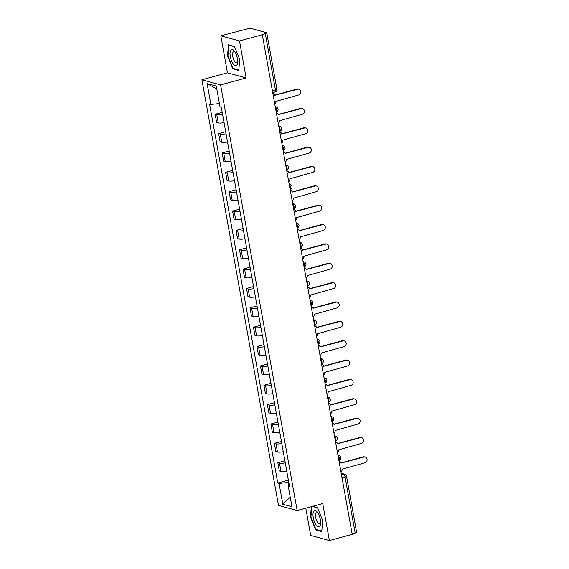 <?xml version="1.0" encoding="UTF-8"?>
<svg xmlns="http://www.w3.org/2000/svg" width="569" height="569" viewBox="0 0 569 569"><rect width="100%" height="100%" fill="white"/><g stroke="black" fill="none" stroke-linecap="round" stroke-linejoin="round"><path stroke-width="0.85" d="M305.802 508.188L310.702 535.422L329.38 540.55L352.19 534.327L262.295 34.723L239.492 40.947L220.808 35.819L227.458 72.804L201.903 79.774L278.49 505.421L297.174 510.542L220.587 84.902L246.142 77.925L239.492 40.947M220.808 35.819L247.714 28.777A2.575 0.533 -10.2 0 1 251.093 28.45L266.505 32.682A2.575 0.533 -10.2 0 1 266.754 32.846L276.868 89.063A2.575 0.533 169.8 0 1 275.417 89.817L265.303 33.607A2.575 0.533 -10.2 0 0 266.754 32.846M329.38 540.55L322.73 503.572L297.174 510.542M342.026 477.825L345.084 476.993A2.575 0.533 169.8 0 0 346.528 476.239L356.642 532.449A2.575 0.533 169.8 0 1 355.198 533.21L345.084 476.993A2.575 0.996 -105.3 0 0 343.548 474.212L341.258 473.586M352.14 534.042L355.198 533.21M265.303 33.607L262.295 34.723M222.586 114.426A5.925 1.216 169.8 0 1 216.81 114.718L215.146 114.262L216.625 122.449L218.283 122.904A5.925 1.216 -10.2 0 0 224.058 122.62M222.209 112.335L215.146 114.262M226.064 133.786A5.925 1.216 169.8 0 1 220.295 134.078L218.631 133.623L220.103 141.809L221.768 142.264A5.925 1.216 -10.2 0 0 227.543 141.973M225.694 131.695L218.631 133.623M229.549 153.146A5.925 1.216 169.8 0 1 223.773 153.438L222.116 152.976L223.589 161.169L225.253 161.624A5.925 1.216 -10.2 0 0 231.021 161.333M229.172 151.055L222.116 152.976M233.034 172.499A5.925 1.216 169.8 0 1 227.259 172.791L225.601 172.336L227.074 180.529L228.731 180.985A5.925 1.216 -10.2 0 0 234.506 180.693M232.657 170.408L225.601 172.336M236.519 191.86A5.925 1.216 169.8 0 1 230.744 192.151L229.079 191.696L230.559 199.89L232.216 200.345A5.925 1.216 -10.2 0 0 237.991 200.053M236.142 189.769L229.079 191.696M239.997 211.22A5.925 1.216 169.8 0 1 234.229 211.512L232.565 211.056L234.037 219.243L235.701 219.698A5.925 1.216 -10.2 0 0 241.476 219.406M239.62 209.129L232.565 211.056M243.482 230.58A5.925 1.216 169.8 0 1 237.707 230.872L236.05 230.417L237.522 238.603L239.186 239.058A5.925 1.216 -10.2 0 0 244.954 238.767M243.105 228.489L236.05 230.417M246.967 249.933A5.925 1.216 169.8 0 1 241.192 250.225L239.535 249.77L241.007 257.963L242.664 258.418A5.925 1.216 -10.2 0 0 248.44 258.127M246.59 247.842L239.535 249.77M250.452 269.293A5.925 1.216 169.8 0 1 244.677 269.585L243.013 269.13L244.485 277.323L246.149 277.779A5.925 1.216 -10.2 0 0 251.925 277.487M250.076 267.202L243.013 269.13M253.93 288.654A5.925 1.216 169.8 0 1 248.162 288.945L246.498 288.49L247.97 296.677L249.635 297.132A5.925 1.216 -10.2 0 0 255.403 296.847M253.554 286.563L246.498 288.49M257.416 308.014A5.925 1.216 169.8 0 1 251.64 308.306L249.983 307.85L251.455 316.037L253.113 316.492A5.925 1.216 -10.2 0 0 258.888 316.2M257.039 305.923L249.983 307.85M260.901 327.374A5.925 1.216 169.8 0 1 255.125 327.666L253.461 327.203L254.94 335.397L256.598 335.852A5.925 1.216 -10.2 0 0 262.373 335.561M260.524 325.283L253.461 327.203M264.379 346.727A5.925 1.216 169.8 0 1 258.611 347.019L256.946 346.564L258.418 354.757L260.083 355.212A5.925 1.216 -10.2 0 0 265.858 354.921M264.009 344.636L256.946 346.564M267.864 366.087A5.925 1.216 169.8 0 1 262.089 366.379L260.431 365.924L261.904 374.118L263.568 374.573A5.925 1.216 -10.2 0 0 269.336 374.281M267.487 363.996L260.431 365.924M271.349 385.448A5.925 1.216 169.8 0 1 265.574 385.739L263.916 385.284L265.389 393.471L267.046 393.926A5.925 1.216 -10.2 0 0 272.821 393.634M270.972 383.357L263.916 385.284M274.834 404.808A5.925 1.216 169.8 0 1 269.059 405.1L267.394 404.644L268.874 412.831L270.531 413.286A5.925 1.216 -10.2 0 0 276.306 412.994M274.457 402.717L267.394 404.644M278.312 424.168A5.925 1.216 169.8 0 1 272.544 424.453L270.88 423.997L272.352 432.191L274.016 432.646A5.925 1.216 -10.2 0 0 279.792 432.355M277.935 422.077L270.88 423.997M281.797 443.521A5.925 1.216 169.8 0 1 276.022 443.813L274.365 443.358L275.837 451.551L277.501 452.006A5.925 1.216 -10.2 0 0 283.27 451.715M281.42 441.43L274.365 443.358M285.282 462.882A5.925 1.216 169.8 0 1 279.507 463.173L277.85 462.718L279.322 470.904L280.979 471.367A5.925 1.216 -10.2 0 0 286.755 471.075M284.905 460.79L277.85 462.718M219.421 103.586L210.864 104.412L207.116 83.565L216.27 86.075L220.018 106.922L221.298 107.278L289.486 486.26L288.206 485.905L291.961 506.759L282.807 504.248L279.059 483.394L288.021 482.533L288.575 485.627M210.864 104.412L209.584 104.063L277.779 483.045L279.059 483.394M201.903 79.774L220.587 84.902M227.458 72.804L246.142 77.925M238.802 70.428L239.677 59.283L234.492 46.473L228.418 44.809L227.543 55.954L232.728 68.764L238.802 70.428M311.335 506.68L310.51 517.086L315.703 529.895L321.769 531.56L322.651 520.415L317.459 507.612L312.708 506.303M288.782 482.32L288.021 482.533M288.391 480.151L277.779 483.045M289.28 485.087L288.206 485.905M207.116 83.565L216.796 89.013M290.226 497.142L282.807 504.248M233.603 68.522L232.728 68.764M227.97 55.84L227.543 55.954M316.577 529.654L315.703 529.895M310.937 516.972L310.51 517.086M274.784 104.134A2.575 2.319 105.3 0 0 275.858 101.403L298.746 94.959A2.966 2.66 105.3 0 0 299.017 89.248A2.966 2.66 105.3 0 0 297.722 89.255L274.763 95.322A2.575 2.319 105.3 0 0 272.857 93.401M274.727 95.144L297.011 89.056A2.966 2.66 -74.7 0 1 298.312 89.056L299.017 89.248M278.269 123.494A2.575 2.319 105.3 0 0 279.343 120.763L302.231 114.319A2.966 2.66 105.3 0 0 302.502 108.608A2.966 2.66 105.3 0 0 301.207 108.615L278.248 114.682A2.575 2.319 105.3 0 0 276.342 112.762M278.213 114.497L300.496 108.416A2.966 2.66 -74.7 0 1 301.79 108.416L302.502 108.608M281.755 142.855A2.575 2.319 105.3 0 0 282.829 140.123L305.717 133.679A2.966 2.66 105.3 0 0 305.987 127.968A2.966 2.66 105.3 0 0 304.685 127.968L281.733 134.042A2.575 2.319 105.3 0 0 279.82 132.122L280.119 132.179M281.691 133.857L303.981 127.776A2.966 2.66 -74.7 0 1 305.276 127.776L305.987 127.968M230.815 50.086A8.371 3.243 -105.3 0 0 231.498 60.748A8.371 3.243 -105.3 0 0 236.868 65.03A8.371 3.243 -105.3 0 0 237.629 62.483A8.371 3.243 -105.3 0 0 234.599 51.388A8.371 3.243 -105.3 0 0 230.815 50.086M235.203 52.334A5.733 2.219 -105.3 0 0 233.688 51.658A5.733 2.219 -105.3 0 0 233.126 52.071A5.733 2.219 -105.3 0 0 233.304 58.586A5.733 2.219 -105.3 0 0 236.704 62.718A5.733 2.219 -105.3 0 0 237.266 62.298A5.733 2.219 -105.3 0 0 237.664 61.367M238.838 69.959L232.984 68.351L227.956 55.94L228.809 45.15L234.592 46.736M229.229 45.029L228.809 45.15M313.782 511.218A8.371 3.243 -105.3 0 0 314.472 521.88A8.371 3.243 -105.3 0 0 319.835 526.161A8.371 3.243 -105.3 0 0 320.596 523.615A8.371 3.243 -105.3 0 0 317.573 512.52A8.371 3.243 -105.3 0 0 313.782 511.218M318.171 513.466A5.733 2.219 -105.3 0 0 316.656 512.79A5.733 2.219 -105.3 0 0 316.094 513.202A5.733 2.219 -105.3 0 0 316.272 519.717A5.733 2.219 -105.3 0 0 319.678 523.85A5.733 2.219 -105.3 0 0 320.24 523.437A5.733 2.219 -105.3 0 0 320.639 522.498M321.805 531.09L315.959 529.483L310.93 517.079L311.762 506.566M312.289 506.417L317.566 507.868M285.24 162.215A2.575 2.319 105.3 0 0 286.307 159.476L309.195 153.04A2.966 2.66 105.3 0 0 309.465 147.328A2.966 2.66 105.3 0 0 308.17 147.328L285.218 153.395A2.575 2.319 105.3 0 0 283.305 151.482M285.176 153.217L307.459 147.136A2.966 2.66 -74.7 0 1 308.761 147.129L309.465 147.328M288.718 181.568A2.575 2.319 105.3 0 0 289.792 178.837L312.68 172.393A2.966 2.66 105.3 0 0 312.95 166.681A2.966 2.66 105.3 0 0 311.656 166.689L288.696 172.756A2.575 2.319 105.3 0 0 286.79 170.842M288.661 172.578L310.944 166.497A2.966 2.66 -74.7 0 1 312.246 166.489L312.95 166.681M292.203 200.928A2.575 2.319 105.3 0 0 293.277 198.197L316.165 191.753A2.966 2.66 105.3 0 0 316.435 186.042A2.966 2.66 105.3 0 0 315.134 186.049L292.182 192.116A2.575 2.319 105.3 0 0 290.275 190.195L290.574 190.259M292.139 191.938L314.429 185.85A2.966 2.66 -74.7 0 1 315.724 185.85L316.435 186.042M295.688 220.288A2.575 2.319 105.3 0 0 296.762 217.557L319.65 211.113A2.966 2.66 105.3 0 0 319.92 205.402A2.966 2.66 105.3 0 0 318.619 205.402L295.667 211.476A2.575 2.319 105.3 0 0 293.753 209.556M295.624 211.291L317.915 205.21A2.966 2.66 -74.7 0 1 319.209 205.21L319.92 205.402M299.166 239.649A2.575 2.319 105.3 0 0 300.24 236.917L323.128 230.473A2.966 2.66 105.3 0 0 323.398 224.762A2.966 2.66 105.3 0 0 322.104 224.762L299.145 230.836A2.575 2.319 105.3 0 0 297.238 228.916M299.109 230.651L321.393 224.57A2.966 2.66 -74.7 0 1 322.694 224.563L323.398 224.762M302.651 259.002A2.575 2.319 105.3 0 0 303.725 256.27L326.613 249.834A2.966 2.66 105.3 0 0 326.883 244.122A2.966 2.66 105.3 0 0 325.589 244.122L302.63 250.189A2.575 2.319 105.3 0 0 300.724 248.276L301.022 248.333M302.594 250.011L324.878 243.93A2.966 2.66 -74.7 0 1 326.179 243.923L326.883 244.122M306.136 278.362A2.575 2.319 105.3 0 0 307.21 275.631L330.098 269.187A2.966 2.66 105.3 0 0 330.369 263.475A2.966 2.66 105.3 0 0 329.067 263.483L306.115 269.55A2.575 2.319 105.3 0 0 304.202 267.629M306.072 269.372L328.363 263.291A2.966 2.66 -74.7 0 1 329.657 263.283L330.369 263.475M309.621 297.722A2.575 2.319 105.3 0 0 310.688 294.991L333.583 288.547A2.966 2.66 105.3 0 0 333.854 282.836A2.966 2.66 105.3 0 0 332.552 282.843L309.6 288.91A2.575 2.319 105.3 0 0 307.687 286.989M309.557 288.725L331.848 282.644A2.966 2.66 -74.7 0 1 333.142 282.644L333.854 282.836M313.099 317.082A2.575 2.319 105.3 0 0 314.173 314.351L337.061 307.907A2.966 2.66 105.3 0 0 337.332 302.196A2.966 2.66 105.3 0 0 336.037 302.196L313.078 308.27A2.575 2.319 105.3 0 0 311.172 306.35L311.471 306.407M313.042 308.085L335.326 302.004A2.966 2.66 -74.7 0 1 336.628 302.004L337.332 302.196M316.584 336.443A2.575 2.319 105.3 0 0 317.658 333.704L340.547 327.267A2.966 2.66 105.3 0 0 340.817 321.556A2.966 2.66 105.3 0 0 339.522 321.556L316.563 327.63A2.575 2.319 105.3 0 0 314.657 325.71M316.528 327.445L338.811 321.364A2.966 2.66 -74.7 0 1 340.106 321.357L340.817 321.556M320.07 355.796A2.575 2.319 105.3 0 0 321.144 353.065L344.032 346.628A2.966 2.66 105.3 0 0 344.302 340.909A2.966 2.66 105.3 0 0 343 340.916L320.048 346.983A2.575 2.319 105.3 0 0 318.135 345.07M320.006 346.806L342.296 340.724A2.966 2.66 -74.7 0 1 343.591 340.717L344.302 340.909M323.555 375.156A2.575 2.319 105.3 0 0 324.622 372.425L347.51 365.981A2.966 2.66 105.3 0 0 347.78 360.269A2.966 2.66 105.3 0 0 346.485 360.277L323.533 366.344A2.575 2.319 105.3 0 0 321.62 364.423L321.919 364.487M323.491 366.166L345.774 360.077A2.966 2.66 -74.7 0 1 347.076 360.077L347.78 360.269M327.033 394.516A2.575 2.319 105.3 0 0 328.107 391.785L350.995 385.341A2.966 2.66 105.3 0 0 351.265 379.63A2.966 2.66 105.3 0 0 349.971 379.637L327.011 385.704A2.575 2.319 105.3 0 0 325.105 383.783M326.976 385.519L349.259 379.438A2.966 2.66 -74.7 0 1 350.561 379.438L351.265 379.63M330.518 413.876A2.575 2.319 105.3 0 0 331.592 411.145L354.48 404.701A2.966 2.66 105.3 0 0 354.75 398.99A2.966 2.66 105.3 0 0 353.449 398.99L330.497 405.064A2.575 2.319 105.3 0 0 328.59 403.144L328.889 403.201M330.454 404.879L352.744 398.798A2.966 2.66 -74.7 0 1 354.039 398.791L354.75 398.99M334.003 433.229A2.575 2.319 105.3 0 0 335.077 430.498L357.965 424.061A2.966 2.66 105.3 0 0 358.235 418.35A2.966 2.66 105.3 0 0 356.934 418.35L333.982 424.417A2.575 2.319 105.3 0 0 332.068 422.504M333.939 424.239L356.23 418.158A2.966 2.66 -74.7 0 1 357.524 418.151L358.235 418.35M337.481 452.59A2.575 2.319 105.3 0 0 338.555 449.859L361.443 443.415A2.966 2.66 105.3 0 0 361.713 437.703A2.966 2.66 105.3 0 0 360.419 437.71L337.46 443.777A2.575 2.319 105.3 0 0 335.554 441.857M337.424 443.6L359.708 437.518A2.966 2.66 -74.7 0 1 361.009 437.511L361.713 437.703M340.966 471.95A2.575 2.319 105.3 0 0 342.04 469.219L364.928 462.775A2.966 2.66 105.3 0 0 365.198 457.063A2.966 2.66 105.3 0 0 363.904 457.071L340.945 463.138A2.575 2.319 105.3 0 0 339.039 461.217M340.909 462.953L363.193 456.871A2.966 2.66 -74.7 0 1 364.494 456.871L365.198 457.063M337.993 455.428A2.575 2.319 -74.7 0 1 338.904 455.477A2.575 2.575 0 0 1 338.896 460.449L338.896 460.449A2.575 0.996 -105.3 0 0 339.309 458.258A2.575 0.996 -105.3 0 0 338.029 455.605M334.515 436.067A2.575 2.319 -74.7 0 1 335.418 436.117A2.575 2.575 0 0 1 335.411 441.089L335.411 441.089A2.575 0.996 -105.3 0 0 335.824 438.898A2.575 0.996 -105.3 0 0 334.544 436.245M331.03 416.714A2.575 2.319 -74.7 0 1 331.933 416.757A2.575 2.575 0 0 1 331.933 421.729L331.933 421.729A2.575 0.996 -105.3 0 0 332.346 419.545A2.575 0.996 -105.3 0 0 331.058 416.892M327.545 397.354A2.575 2.319 -74.7 0 1 328.448 397.397A2.575 2.575 0 0 1 328.448 402.368L328.448 402.368A2.575 0.996 -105.3 0 0 328.861 400.185A2.575 0.996 -105.3 0 0 327.58 397.532M324.06 377.994A2.575 2.319 -74.7 0 1 324.97 378.044A2.575 2.575 0 0 1 324.963 383.008L324.963 383.008A2.575 0.996 -105.3 0 0 325.376 380.825A2.575 0.996 -105.3 0 0 324.095 378.172M320.582 358.634A2.575 2.319 -74.7 0 1 321.485 358.683A2.575 2.575 0 0 1 321.485 363.655L321.485 363.655A2.575 0.996 -105.3 0 0 321.89 361.464A2.575 0.996 -105.3 0 0 320.61 358.811M317.097 339.28A2.575 2.319 -74.7 0 1 318 339.323A2.575 2.575 0 0 1 318 344.295L318 344.295A2.575 0.996 -105.3 0 0 318.412 342.104A2.575 0.996 -105.3 0 0 317.125 339.458M313.611 319.92A2.575 2.319 -74.7 0 1 314.522 319.963A2.575 2.575 0 0 1 314.515 324.935L314.515 324.935A2.575 0.996 -105.3 0 0 314.927 322.751A2.575 0.996 -105.3 0 0 313.647 320.098M310.126 300.56A2.575 2.319 -74.7 0 1 311.037 300.603A2.575 2.575 0 0 1 311.03 305.574L311.03 305.574A2.575 0.996 -105.3 0 0 311.442 303.391A2.575 0.996 -105.3 0 0 310.162 300.738M306.648 281.2A2.575 2.319 -74.7 0 1 307.552 281.25A2.575 2.575 0 0 1 307.552 286.221L307.552 286.221A2.575 0.996 -105.3 0 0 307.957 284.031A2.575 0.996 -105.3 0 0 306.677 281.378M303.163 261.84A2.575 2.319 -74.7 0 1 304.066 261.889A2.575 2.575 0 0 1 304.066 266.861L304.066 266.861A2.575 0.996 -105.3 0 0 304.479 264.67A2.575 0.996 -105.3 0 0 303.192 262.017M299.678 242.486A2.575 2.319 -74.7 0 1 300.588 242.529A2.575 2.575 0 0 1 300.581 247.501L300.581 247.501A2.575 0.996 -105.3 0 0 300.994 245.31A2.575 0.996 -105.3 0 0 299.714 242.664M296.2 223.126A2.575 2.319 -74.7 0 1 297.103 223.169A2.575 2.575 0 0 1 297.096 228.141L297.096 228.141A2.575 0.996 -105.3 0 0 297.509 225.957A2.575 0.996 -105.3 0 0 296.229 223.304M292.715 203.766A2.575 2.319 -74.7 0 1 293.618 203.809A2.575 2.575 0 0 1 293.618 208.78L293.618 208.78A2.575 0.996 -105.3 0 0 294.031 206.597A2.575 0.996 -105.3 0 0 292.743 203.944M289.23 184.406A2.575 2.319 -74.7 0 1 290.14 184.456A2.575 2.575 0 0 1 290.133 189.427L290.133 189.427A2.575 0.996 -105.3 0 0 290.546 187.237A2.575 0.996 -105.3 0 0 289.265 184.584M285.745 165.053A2.575 2.319 -74.7 0 1 286.655 165.095A2.575 2.575 0 0 1 286.648 170.067L286.648 170.067A2.575 0.996 -105.3 0 0 287.061 167.876A2.575 0.996 -105.3 0 0 285.78 165.23M282.267 145.692A2.575 2.319 -74.7 0 1 283.17 145.735A2.575 2.575 0 0 1 283.17 150.707L283.17 150.707A2.575 0.996 -105.3 0 0 283.575 148.523A2.575 0.996 -105.3 0 0 282.295 145.87M278.782 126.332A2.575 2.319 -74.7 0 1 279.685 126.375A2.575 2.575 0 0 1 279.685 131.347L279.685 131.347A2.575 0.996 -105.3 0 0 280.097 129.163A2.575 0.996 -105.3 0 0 278.81 126.51M275.296 106.972A2.575 2.319 -74.7 0 1 276.207 107.022A2.575 2.575 0 0 1 276.2 111.986L276.2 111.986A2.575 0.996 -105.3 0 0 276.2 111.986A2.575 0.996 -105.3 0 0 276.612 109.803A2.575 0.996 -105.3 0 0 275.332 107.15M341.478 474.774L343.548 474.212A2.575 2.319 105.3 0 1 344.679 474.205L341.201 473.252M277.501 452.006L276.022 443.813M274.016 432.646L272.544 424.453M270.531 413.286L269.059 405.1M267.046 393.926L265.574 385.739M263.568 374.573L262.089 366.379M260.083 355.212L258.611 347.019M256.598 335.852L255.125 327.666M253.113 316.492L251.64 308.306M249.635 297.132L248.162 288.945M246.149 277.779L244.677 269.585M242.664 258.418L241.192 250.225M239.186 239.058L237.707 230.872M235.701 219.698L234.229 211.512M232.216 200.345L230.744 192.151M228.731 180.985L227.259 172.791M225.253 161.624L223.773 153.438M221.768 142.264L220.295 134.078M218.283 122.904L216.81 114.718M280.979 471.367L279.507 463.173M274.777 92A2.575 0.996 -105.3 0 0 275.012 92.007A2.575 0.996 -105.3 0 0 275.417 89.817L272.359 90.656M297.722 89.255L297.011 89.056M301.207 108.615L300.496 108.416M304.685 127.968L303.981 127.776M308.17 147.328L307.459 147.136M311.656 166.689L310.944 166.497M315.134 186.049L314.429 185.85M318.619 205.402L317.915 205.21M322.104 224.762L321.393 224.57M325.589 244.122L324.878 243.93M329.067 263.483L328.363 263.291M332.552 282.843L331.848 282.644M336.037 302.196L335.326 302.004M339.522 321.556L338.811 321.364M343 340.916L342.296 340.724M346.485 360.277L345.774 360.077M349.971 379.637L349.259 379.438M353.449 398.99L352.744 398.798M356.934 418.35L356.23 418.158M360.419 437.71L359.708 437.518M363.904 457.071L363.193 456.871M276.207 107.022L275.261 106.759M279.685 126.375L278.739 126.119M283.17 145.735L282.224 145.479M286.655 165.095L285.709 164.832M290.14 184.456L289.194 184.192M293.618 203.809L292.672 203.553M297.103 223.169L296.157 222.913M300.588 242.529L299.643 242.273M304.066 261.889L303.128 261.626M307.552 281.25L306.606 280.986M311.037 300.603L310.091 300.347M314.522 319.963L313.576 319.707M318 339.323L317.054 339.067M321.485 358.683L320.539 358.42M324.97 378.044L324.024 377.78M328.448 397.397L327.509 397.141M331.933 416.757L330.987 416.501M335.418 436.117L334.472 435.854M338.904 455.477L337.958 455.214M272.715 92.633L275.012 92.007A2.575 2.575 0 0 0 276.868 89.063M346.528 476.239A2.575 2.575 0 0 0 344.679 474.205"/></g></svg>
